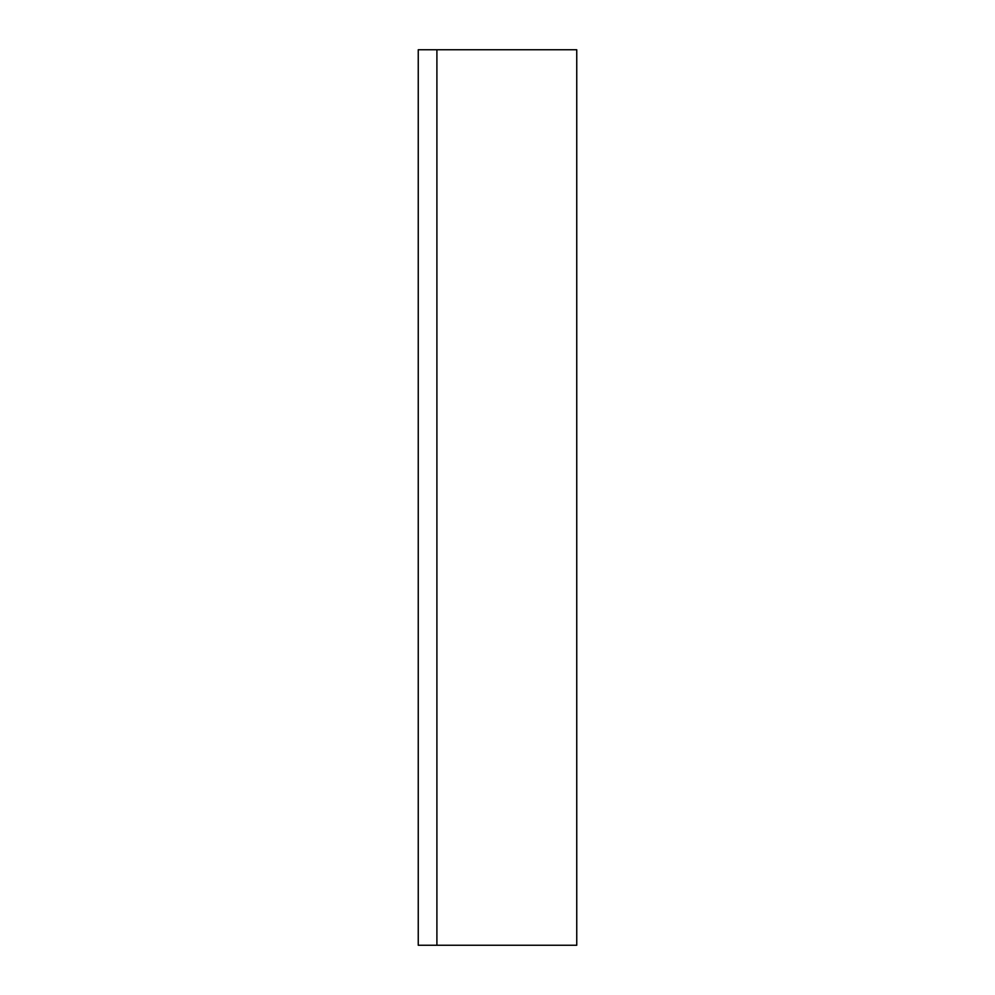 <?xml version="1.0" encoding="UTF-8"?>
<svg xmlns="http://www.w3.org/2000/svg" width="995" height="995" viewBox="0 0 995 995"><rect width="100%" height="100%" fill="white"/><g stroke="black" fill="none" stroke-linecap="round" stroke-linejoin="round"><path stroke-width="1.49" d="M436.904 49.75L576.752 49.75L576.752 945.25L418.248 945.25L418.248 49.75L436.904 49.75L436.904 945.25"/></g></svg>
